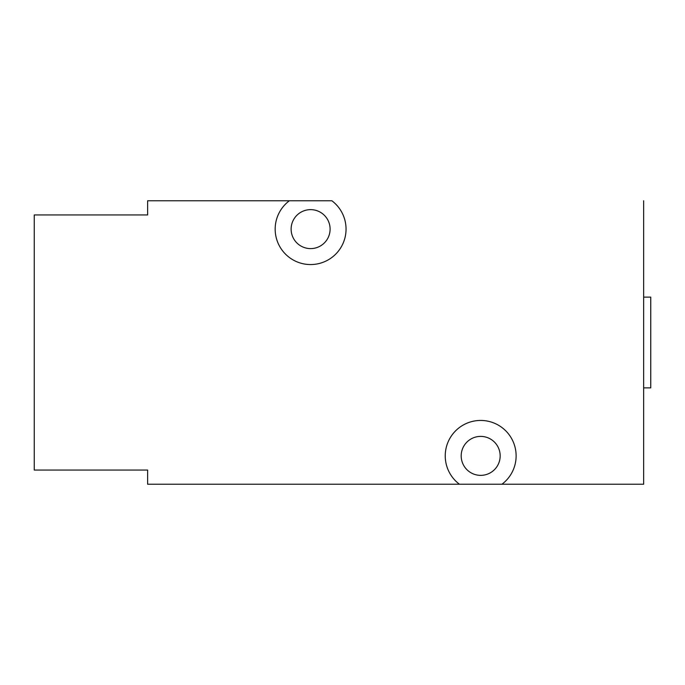 <?xml version="1.0" encoding="UTF-8"?>
<svg xmlns="http://www.w3.org/2000/svg" width="685" height="685" viewBox="0 0 685 685"><rect width="100%" height="100%" fill="white"/><g stroke="black" fill="none" stroke-linecap="round" stroke-linejoin="round"><path stroke-width="1.03" d="M330.101 229.124A19.488 19.488 0 0 0 310.613 209.636A19.488 19.488 0 0 0 291.125 229.124A19.488 19.488 0 0 0 310.613 248.604A19.488 19.488 0 0 0 330.101 229.124A19.488 19.488 0 0 0 310.613 209.636A19.488 19.488 0 0 0 291.125 229.124A19.488 19.488 0 0 0 310.613 248.604A19.488 19.488 0 0 0 330.101 229.124M289.353 200.773L331.874 200.773A35.432 35.432 0 0 1 346.045 229.124A35.432 35.432 0 0 0 331.874 200.773L289.353 200.773A35.432 35.432 0 0 0 310.613 264.556A35.432 35.432 0 0 0 346.045 229.124A35.432 35.432 0 0 1 310.613 264.556A35.432 35.432 0 0 1 289.353 200.773L147.626 200.773L289.353 200.773M147.626 470.056L147.626 484.226L459.421 484.226A35.432 35.432 0 0 1 480.682 420.444A35.432 35.432 0 0 1 501.942 484.226L643.66 484.226L643.66 200.773L643.66 484.226L147.626 484.226L147.626 470.056L34.25 470.056L147.626 470.056M147.626 200.773L147.626 214.944L34.25 214.944L34.25 470.056L34.25 214.944L147.626 214.944L147.626 200.773M501.942 484.226L459.421 484.226A35.432 35.432 0 0 1 480.682 420.444A35.432 35.432 0 0 1 501.942 484.226M500.17 455.876A19.488 19.488 0 0 0 480.682 436.396A19.488 19.488 0 0 0 461.193 455.876A19.488 19.488 0 0 0 480.682 475.364A19.488 19.488 0 0 0 500.17 455.876A19.488 19.488 0 0 0 480.682 436.396A19.488 19.488 0 0 0 461.193 455.876A19.488 19.488 0 0 0 480.682 475.364A19.488 19.488 0 0 0 500.17 455.876M643.66 297.127L650.75 297.127L650.75 387.873L643.66 387.873L650.75 387.873L650.75 297.127L643.66 297.127"/></g></svg>
